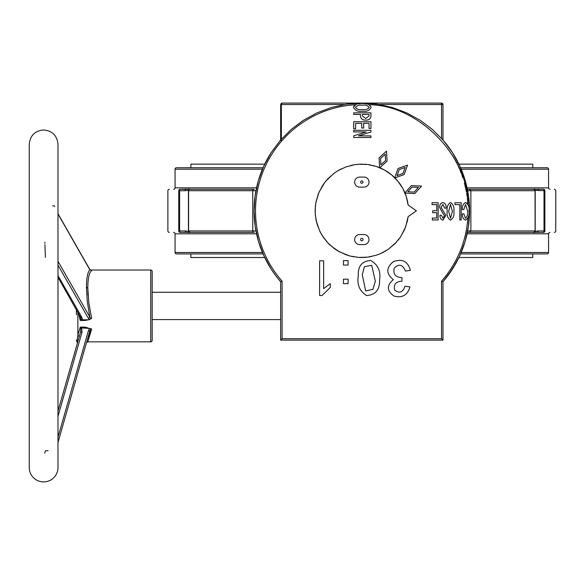 <?xml version="1.0" encoding="UTF-8"?>
<svg xmlns="http://www.w3.org/2000/svg" width="585" height="585" viewBox="0 0 585 585"><rect width="100%" height="100%" fill="white"/><g stroke="black" fill="none" stroke-linecap="round" stroke-linejoin="round"><path stroke-width="0.88" d="M43.619 481.908A14.369 14.369 0 0 0 57.981 467.547L57.981 144.32C57.133 135.596 52.343 130.806 43.619 129.95C34.888 130.806 30.098 135.596 29.25 144.32L29.25 467.547A14.369 14.369 0 0 0 43.619 481.908M280.573 281.604L280.595 281.626A107.742 107.742 0 0 1 271.074 152.736A107.742 107.742 0 0 0 280.595 281.626L280.646 281.955A0.717 0.717 0 0 0 280.471 281.487L280.471 281.487A0.717 0.717 0 0 1 280.646 281.955M89.68 269.232L90.88 270.197L89.812 269.743L57.981 213.715L89.68 269.224M90.88 270.197L91.633 270.555C89.154 272.683 87.874 278.489 87.808 287.974L88.818 302.825L91.633 318.262L89.585 319.578L85.066 320.463L80.24 320.463L78.587 313.333M88.064 295.147L87.808 287.974L86.434 287.454C86.485 278.255 87.611 272.354 89.812 269.743L57.981 213.993M57.981 442.531L89.812 331.037L88.437 330.642L89.585 328.397L90.88 328.763L87.253 340.017M89.812 331.037L90.88 328.763L91.633 328.982L87.808 341.845L150.74 341.845A1.433 1.433 0 0 0 152.18 340.411L152.18 271.455A1.433 1.433 0 0 0 150.74 270.021L90.653 270.021M86.514 342.598L87.808 341.845L91.574 328.967M86.536 342.51L88.255 336.514M88.708 334.905L89.044 333.735M280.646 292.288L152.18 292.288L152.18 319.578L280.646 319.578M76.423 340.411L77.439 343L57.981 411.138L80.628 331.819L77.505 342.752L76.993 341.223L77.864 335.11L80.24 327.11L77.864 335.11L77.103 340.411M89.585 328.397L81.622 327.951L82.01 332.214L80.628 331.819L80.774 328.514L80.24 327.11L81.622 327.951L80.774 328.514L80.628 331.819L57.981 411.138L77.425 343.029M79.063 337.296L80.628 331.819M77.52 342.7L77.812 341.684M281.363 139.705L280.646 139.705A0.717 0.717 0 0 1 280.471 140.181A0.717 0.717 0 0 0 280.646 139.705L280.646 104.525L282.087 103.092L441.543 103.092A1.433 1.433 0 0 1 442.977 104.525L442.977 139.442A1.433 1.433 0 0 0 443.328 140.378A107.742 107.742 0 0 1 448.147 146.374A107.742 107.742 0 0 0 443.328 140.378L443.328 140.378A1.433 1.433 0 0 1 442.977 139.442L442.509 139.442M76.423 314.781L76.423 309.545M90.88 328.763L91.633 328.982M80.24 327.11L85.066 327.11L88.035 327.951M89.585 319.578L88.437 318.459L89.812 317.019L90.88 318.832M78.887 314.781L80.24 320.463L80.774 319.161L80.628 316.624L82.01 317.67L81.79 319.659M82.061 319.308L82.258 318.657M76.993 341.223A1.433 1.426 180 0 1 76.423 340.09M79.238 336.675L77.864 335.11L79.238 336.675M57.981 277.246L80.913 317.904M80.774 319.161L81.622 319.805L80.24 320.463M48.102 450.728L45.411 450.691L44.767 453.229M54.734 206.6L54.295 205.869M54.149 205.788L52.782 205.883M45.411 257.422L44.928 244.61M44.899 243.382L44.869 242.131M344.28 104.525L281.363 104.525L282.087 103.092L281.539 103.201L282.05 103.092M281.539 103.201L281.071 103.508M453.492 157.014L457.536 164.597M458.113 165.811L459.496 168.897M460.044 170.184L461.272 173.306M461.784 174.688L462.859 177.803M464.431 183.076L466.377 191.653M466.633 193.108L467.13 196.348M467.32 197.84L467.92 204.326C468.402 155.917 417.88 104.847 369.471 104.803L370.042 105.205M355.351 104.722A106.309 106.309 0 0 0 282.087 281.144L280.646 281.685L275.791 275.703L271.374 269.392L263.952 255.908L258.526 241.495L255.214 226.461L254.073 211.105L255.133 195.741L258.373 180.692L263.725 166.257L271.082 152.729L280.288 140.385L291.162 129.49L303.483 120.247L316.99 112.854L331.41 107.465L346.459 104.188L361.815 103.092L377.171 104.188L392.213 107.465L406.641 112.854L420.147 120.247L432.461 129.49L443.335 140.385L452.549 152.729L459.905 166.257L465.258 180.692L468.497 195.741L469.558 211.105L468.417 226.461L465.104 241.495L459.678 255.908L456.205 262.782L447.832 275.703L442.977 281.685L441.543 281.144A106.309 106.309 0 0 0 467.861 218.22L467.664 220.655M467.62 221.115L467.122 225.386M467.049 225.861L466.362 230.088M466.274 230.57L465.397 234.746M465.28 235.243L464.219 239.36M464.08 239.857L462.837 243.916M462.669 244.428L461.258 248.413M461.06 248.917L459.474 252.83M459.254 253.334L457.492 257.159M457.243 257.671L455.32 261.4M455.05 261.904L452.966 265.539M452.658 266.043L450.421 269.568M450.092 270.065L447.7 273.473M447.342 273.97L444.812 277.261M444.417 277.743L441.748 280.91M448.176 146.411A107.742 107.742 0 0 1 452.541 152.714A107.742 107.742 0 0 0 448.176 146.411M452.556 152.736A107.742 107.742 0 0 1 456.461 159.354A107.742 107.742 0 0 0 452.556 152.736M456.468 159.369A107.742 107.742 0 0 1 459.89 166.235A107.742 107.742 0 0 0 456.468 159.369M459.912 166.272A107.742 107.742 0 0 1 462.83 173.357A107.742 107.742 0 0 0 459.912 166.272M462.845 173.401A107.742 107.742 0 0 1 465.25 180.67A107.742 107.742 0 0 0 462.845 173.401M465.258 180.714A107.742 107.742 0 0 1 468.49 195.726A107.742 107.742 0 0 0 465.258 180.714M468.497 195.756A107.742 107.742 0 0 1 469.265 218.775A107.742 107.742 0 0 0 468.497 195.756M469.258 218.827A107.742 107.742 0 0 1 468.417 226.446A107.742 107.742 0 0 0 469.258 218.827M468.417 226.475A107.742 107.742 0 0 1 467.035 234.015A107.742 107.742 0 0 0 468.417 226.475M467.02 234.058A107.742 107.742 0 0 1 465.104 241.473A107.742 107.742 0 0 0 467.02 234.058M465.097 241.517A107.742 107.742 0 0 1 462.647 248.786A107.742 107.742 0 0 0 465.097 241.517M462.64 248.808A107.742 107.742 0 0 1 456.212 262.767A107.742 107.742 0 0 0 462.64 248.808M456.198 262.797A107.742 107.742 0 0 1 452.263 269.378A107.742 107.742 0 0 0 456.198 262.797M452.242 269.407A107.742 107.742 0 0 1 447.847 275.689A107.742 107.742 0 0 0 452.242 269.407M443.159 281.487A107.742 107.742 0 0 0 447.825 275.725A107.742 107.742 0 0 1 443.159 281.487A0.717 0.717 0 0 0 442.977 281.955M362.963 103.582L362.371 103.574C366.539 102.938 369.464 104.225 371.139 107.443C369.449 110.623 366.524 111.889 362.371 111.238C358.188 111.881 355.234 110.616 353.494 107.443C355.219 104.225 358.174 102.938 362.371 103.574L361.749 103.582M360.455 103.618L357.866 103.903M361.815 238.336A1.228 1.228 0 0 0 360.587 239.565A1.228 1.228 0 0 0 361.815 240.786A1.228 1.228 0 0 0 363.044 239.565A1.228 1.228 0 0 0 361.815 238.336M361.815 180.926A1.177 1.177 0 0 0 360.638 182.103A1.177 1.177 0 0 0 361.815 183.273A1.177 1.177 0 0 0 362.992 182.103A1.177 1.177 0 0 0 361.815 180.926M375.336 281.29L371.709 265.341L364.44 266.687L362.276 274.782L365.676 290.913L372.923 289.319L375.336 281.29M358.276 275.886C356.857 284.734 359.658 291.279 366.678 295.535C375.541 294.891 379.841 289.743 379.57 280.083C380.93 271.089 377.939 264.552 370.597 260.471C361.939 261.093 357.83 266.233 358.276 275.886M400.586 236.845L405.551 227.17L408.14 216.618L416.403 210.834L408.14 205.05L406.239 196.465L402.758 188.392L397.822 181.116L391.614 174.893L384.345 169.942L376.279 166.44L367.702 164.517L358.919 164.231L354.539 164.714L346.027 166.893L338.071 170.63L334.386 173.05L327.79 178.856L324.931 182.206L322.401 185.803L318.408 193.635L315.951 202.081L315.33 206.439L315.213 213.693L316.222 220.874L319.776 231.148L323.432 237.415L327.271 242.241M408.14 205.05A46.69 46.69 0 0 0 406.239 196.472M406.231 196.458A46.69 46.69 0 0 0 404.988 193.057L414.794 193.555L421.536 186.096L411.496 185.591L404.908 192.867A46.69 46.69 0 0 1 404.988 193.057M404.908 192.867A46.69 46.69 0 0 0 402.758 188.399M402.751 188.385A46.69 46.69 0 0 0 397.829 181.123M397.815 181.109A46.69 46.69 0 0 0 394.897 177.891L404.147 174.593L407.526 165.124L398.056 168.495L394.758 177.745A46.69 46.69 0 0 1 394.897 177.891M394.758 177.745A46.69 46.69 0 0 0 379.775 167.734L387.058 161.153L386.553 151.105L379.095 157.855L379.585 167.661A46.69 46.69 0 0 1 379.775 167.734M379.585 167.661L376.718 166.586M376.177 166.411L372.682 165.423M371.117 165.08L368.287 164.597M366.846 164.414L364.184 164.202M362.583 164.151L359.855 164.188M358.261 164.275L354.649 164.699M354.079 164.787L350.605 165.511M341.472 168.809L338.803 170.206M337.896 170.732L334.51 172.963M333.772 173.504L325.83 181.079M324.668 182.549L318.913 192.414L315.812 202.834L315.132 210.059L315.33 215.229L316.982 223.865L320.222 232.04L322.401 235.857L327.79 242.804L334.386 248.618L338.071 251.031L346.027 254.767L350.232 256.062L358.919 257.429L367.702 257.144L376.279 255.221L380.396 253.663L388.096 249.422L394.868 243.806L400.462 237.027L404.688 229.32L407.394 220.954L408.14 216.618M469.009 211.609L469.016 210.783C469.609 214.929 468.431 218.051 465.492 220.157C463.093 218.944 462.099 216.823 462.508 213.803L463.825 213.803L465.492 218.242C467.342 216.413 468.044 213.993 467.583 210.98L465.55 204.428L463.825 209.569L462.45 209.569C462.026 206.3 463.057 203.946 465.55 202.512L467.203 203.302M353.494 107.443L354.115 105.702M328.017 243.046L330.24 245.225M331.6 246.424L339.505 251.842L349.596 255.894M351.146 256.281L353.962 256.852M356.572 257.224L357.091 257.283M359.651 257.473L362.378 257.517M363.98 257.473L367.592 257.159M368.089 257.093L371.658 256.471M380.886 253.444L383.599 252.128M384.733 251.506L387.826 249.605M388.725 248.983L396.557 242.022M398.1 240.216L400.111 237.539M361.815 103.092L377.171 104.188L392.213 107.465L406.641 112.854L420.147 120.247L432.461 129.49L443.335 140.385L452.549 152.729L459.905 166.257L462.837 173.379L465.258 180.692L468.497 195.741L469.558 211.105L468.417 226.461L465.104 241.495L459.678 255.908L452.249 269.392L442.977 281.685L442.977 340.119L280.646 340.119L280.646 281.685M393.339 279.608C385.939 273.765 385.99 267.747 393.493 261.553C402.319 258.446 407.935 261.378 410.348 270.35L405.39 271.052C402.736 264.464 399.028 263.484 394.253 268.113C392.879 274.036 395.453 277.231 401.968 277.685L401.968 281.217C395.76 281.531 393.332 284.493 394.685 290.101C399.489 293.721 402.926 292.427 405.003 286.204L409.939 286.906C407.548 295.162 402.239 298.211 394.027 296.068C386.707 290.964 386.48 285.473 393.339 279.608M343.439 279.177L343.439 283.615L348.082 283.615L348.082 279.177L343.439 279.177M343.439 260.625L343.439 265.063L348.082 265.063L348.082 260.625L343.439 260.625M330.298 283.615L323.644 288.654L323.644 260.83L319.607 260.83L319.607 295.505L322.028 295.505L330.298 287.447L330.298 283.615M467.861 218.22L468.073 217.744M468.424 216.684L468.57 216.084M465.55 202.512C468.395 204.245 469.55 207.002 469.016 210.783M454.976 204.633L454.976 202.717L461.192 202.717L461.192 219.953L459.817 219.953L459.817 204.633L454.976 204.633M450.501 220.157C447.679 218.263 446.582 215.339 447.211 211.382C446.589 207.412 447.679 204.45 450.501 202.512C453.353 204.436 454.465 207.397 453.843 211.382C454.465 215.353 453.353 218.278 450.501 220.157M448.644 211.382L450.501 218.242L452.41 211.382L450.501 204.428L448.644 211.382M442.435 212.596L439.686 207.558C439.467 204.86 440.549 203.185 442.911 202.512C445.207 203.185 446.26 204.83 446.077 207.456L446.077 208.158L444.702 208.158L442.911 204.428L441.061 207.353L445.836 215.419L442.911 220.157C440.754 219.426 439.774 217.781 439.986 215.214L441.361 215.214L442.911 218.139L444.468 215.719L442.435 212.596M432.037 204.633L432.037 202.717L438.136 202.717L438.136 219.953L432.337 219.953L432.337 218.037L436.761 218.037L436.761 212.699L432.695 212.699L432.695 210.783L436.761 210.783L436.761 204.633L432.037 204.633M362.371 109.585C365.303 110.075 367.585 109.358 369.223 107.443C367.607 105.475 365.325 104.737 362.371 105.234C359.395 104.744 357.077 105.475 355.409 107.443C357.091 109.358 359.409 110.068 362.371 109.585M368.206 104.24L364.294 103.618M370.941 116.422C370.349 119.055 368.601 120.269 365.698 120.079C362.788 120.269 361.04 119.055 360.455 116.422L360.455 114.419L353.698 114.419L353.698 112.832L370.941 112.832L370.941 116.422M365.698 118.492L369.025 116.005L369.025 114.419L362.371 114.419L362.371 116.005L365.698 118.492M355.614 128.788L353.698 128.788L353.698 121.738L370.941 121.738L370.941 128.444L369.025 128.444L369.025 123.333L363.68 123.333L363.68 128.027L361.764 128.027L361.764 123.333L355.614 123.333L355.614 128.788M370.941 137.49L353.698 137.49L353.698 135.764L366.203 131.961L353.698 131.896L353.698 130.301L370.941 130.301L370.941 132.034L358.437 135.83L370.941 135.903L370.941 137.49M363.972 187.127A5.031 5.031 0 0 0 368.996 182.103A5.031 5.031 0 0 0 363.972 177.072L359.658 177.072A5.031 5.031 0 0 0 354.634 182.103A5.031 5.031 0 0 0 359.658 187.127L363.972 187.127M363.972 244.589A5.031 5.031 0 0 0 368.996 239.565A5.031 5.031 0 0 0 363.972 234.534L359.658 234.534A5.031 5.031 0 0 0 354.634 239.565A5.031 5.031 0 0 0 359.658 244.589L363.972 244.589M418.443 187.375L412.103 187.054L407.847 191.763L414.187 192.085L418.443 187.375M405.156 167.493L399.175 169.621L397.047 175.602L403.021 173.467L405.156 167.493M385.274 154.206L380.564 158.462L380.879 164.802L385.588 160.539L385.274 154.206M282.087 281.144L282.087 338.686L281.363 339.402M442.26 339.402L442.977 340.119L441.543 338.686L441.543 281.144M458.918 257.517L532.767 257.517L532.767 253.927M532.767 167.734L532.767 164.144L458.918 164.144M190.864 167.734L190.864 164.144L264.712 164.144M264.712 257.517L190.864 257.517L190.864 253.927M188.582 190.717A1.433 1.28 -90 0 1 189.862 189.284L254.204 189.284A1.433 1.433 0 0 0 252.764 190.717L188.545 190.717A1.433 1.316 90 0 1 189.862 189.284A1.433 1.433 0 0 0 188.428 190.717L188.428 230.943A1.433 1.433 0 0 0 189.862 232.377L188.545 230.943L252.764 230.943A1.433 1.433 0 0 0 254.204 232.377L189.862 232.377L188.582 230.943L188.582 190.717M532.767 232.377L467.378 232.377L533.761 232.377L535.048 230.943L533.761 232.377A1.433 1.433 0 0 0 535.202 230.943L535.202 190.717A1.433 1.433 0 0 0 533.761 189.284A1.433 1.316 -90 0 1 535.085 190.717L535.048 190.717A1.433 1.28 -90 0 0 533.761 189.284L467.378 189.284L469.426 189.284L470.866 190.717L467.664 190.717M169.314 189.284A1.433 1.433 0 0 0 167.88 190.717L167.88 230.943A1.433 1.433 0 0 0 169.314 232.377M191.28 232.377L180.114 232.377C165.73 232.377 165.73 232.377 180.114 232.377A1.433 1.353 -90 0 1 178.761 230.943C164.268 230.943 164.268 230.943 178.761 230.943L178.761 190.717A1.433 1.353 -90 0 1 180.114 189.284C165.73 189.284 165.73 189.284 180.114 189.284L191.28 189.284M263.067 167.734L176.494 167.734A1.433 1.433 0 0 0 175.061 169.175L175.061 187.843L256.552 187.843M460.563 167.734L547.129 167.734A1.433 1.433 0 0 1 548.569 169.175L461.177 169.175M173.628 189.284A1.433 1.433 0 0 0 175.061 187.843M256.552 233.817L175.061 233.817L175.061 252.493A1.433 1.433 0 0 0 176.494 253.927L263.067 253.927M461.177 252.493L548.569 252.493A1.433 1.433 0 0 1 547.129 253.927L460.563 253.927M175.061 233.817A1.433 1.433 0 0 0 173.628 232.377M186.103 232.377L185.101 230.943L187.917 231.28M554.317 232.377A1.433 1.433 0 0 0 555.75 230.943L555.75 190.717A1.433 1.433 0 0 0 554.317 189.284M467.664 230.943L470.866 230.943L470.866 190.717L535.048 190.717L535.085 230.943L470.866 230.943L469.426 232.377L467.378 232.377L469.426 232.377M467.079 187.843L548.569 187.843L548.569 169.175M548.569 252.493L548.569 233.817L467.079 233.817M532.35 232.377L537.52 232.377C554.141 232.377 554.141 232.377 537.52 232.377L543.516 232.377C557.893 232.377 557.893 232.377 543.516 232.377C557.893 232.377 557.893 232.377 543.516 232.377L537.52 232.377L538.529 230.943L544.021 230.943L543.516 232.377A1.433 1.353 90 0 0 544.869 230.943C559.355 230.943 559.355 230.943 544.869 230.943L544.869 190.717C559.355 190.717 559.355 190.717 544.869 190.717A1.433 1.353 90 0 0 543.516 189.284C557.893 189.284 557.893 189.284 543.516 189.284A1.433 0.505 90 0 1 544.021 190.717L535.151 190.337M532.35 189.284L543.516 189.284M188.604 189.116L180.114 189.284A1.433 0.505 90 0 0 179.61 190.717L179.61 230.943L185.101 230.943M535.151 231.324L538.529 230.943M533.783 232.552L534.405 232.574M538.529 190.717A1.433 1.009 90 0 0 537.52 189.284L537.293 189.277M537.198 189.277L536.708 189.255M534.997 189.109L534.339 189.094M533.754 189.116L533.169 189.182M187.12 232.428L187.668 232.472M188.575 232.552L190.864 232.42M190.864 189.248L190.461 189.182M189.818 189.109L189.248 189.094M186.103 189.284A1.433 1.009 90 0 0 185.101 190.717L178.761 190.717C164.268 190.717 164.268 190.717 178.761 190.717M188.48 190.337L185.101 190.717M180.114 232.377L179.61 230.943L178.761 230.943M280.646 104.525L281.363 104.525L281.363 139.164M441.543 138.36L441.543 104.525L379.351 104.525M150.74 341.845L150.74 270.021M77.864 312.061L77.864 335.11M57.981 437.302L88.437 330.642M82.01 332.214L57.981 416.366M57.981 261.268L89.812 317.019L87.253 301.319L86.434 287.454M88.437 318.459L57.981 265.129M57.981 275.594L82.01 317.67M81.622 319.805L88.035 319.805M441.543 103.092L441.543 104.525L442.977 104.525M442.977 139.442A1.433 1.433 0 0 0 443.328 140.378M280.471 140.181L281.012 140.649M282.087 338.686L441.543 338.686M255.967 190.717L252.764 190.717L252.764 230.943L255.967 230.943M262.453 169.175L175.061 169.175M175.061 252.493L262.453 252.493M544.869 230.943L544.021 230.943L544.021 190.717L544.869 190.717M548.569 233.817C548.101 233.598 548.584 233.123 550.002 232.377M548.569 187.843C548.072 187.982 548.547 188.465 550.002 189.284"/></g></svg>
